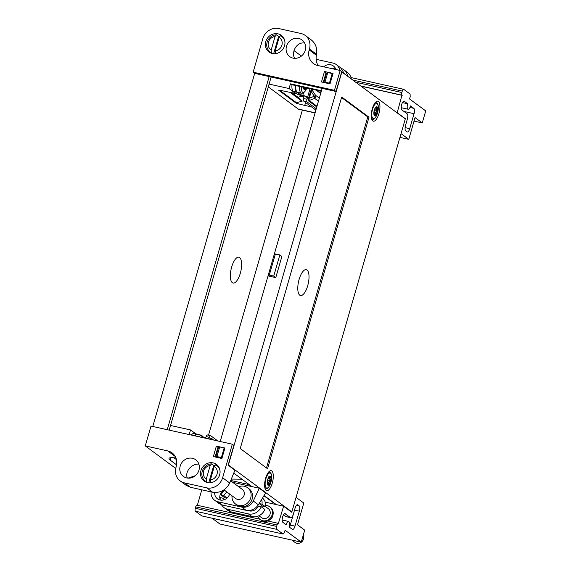 <?xml version="1.0" encoding="UTF-8"?>
<svg xmlns="http://www.w3.org/2000/svg" width="571" height="571" viewBox="0 0 571 571"><rect width="100%" height="100%" fill="white"/><g stroke="black" fill="none" stroke-linecap="round" stroke-linejoin="round"><path stroke-width="0.86" d="M376.682 107.412L376.325 107.134L376.239 109.454L376.846 110.624L375.354 113.244L375.611 114.15L375.09 113.9L374.076 114.493L375.611 114.15L375.468 113.329L376.917 110.867L376.325 107.134L376.239 109.454L376.846 110.624L375.34 113.922L376.917 110.867L376.382 109.197L376.682 107.412M376.175 109.261L374.897 108.975L376.175 109.261M376.068 107.398L375.475 107.184L376.068 107.398M377.181 112.259A4.233 1.577 102.6 0 0 376.732 107.12A4.233 1.577 102.6 0 0 374.269 110.902A4.233 1.577 102.6 0 0 374.89 115.378A4.233 1.577 102.6 0 0 377.181 112.259A4.233 1.577 102.6 0 0 376.732 107.12A4.233 1.577 102.6 0 0 374.269 110.902A4.233 1.577 102.6 0 0 374.89 115.378A4.233 1.577 102.6 0 0 377.181 112.259M374.469 115.085L375.611 114.129L374.469 115.085M374.312 110.139A4.632 1.727 -77.4 0 1 377.659 107.99A4.632 1.727 -77.4 0 1 375.461 115.613A4.632 1.727 -77.4 0 1 374.312 110.139A4.632 1.727 -77.4 0 1 377.659 107.99A4.632 1.727 -77.4 0 1 375.461 115.613A4.632 1.727 -77.4 0 1 374.312 110.139M372.542 109.225A7.723 2.876 -77.4 0 1 378.123 105.649A7.723 2.876 -77.4 0 1 374.462 118.347A7.723 2.876 -77.4 0 1 372.542 109.225A7.723 2.876 -77.4 0 1 378.123 105.649A7.723 2.876 -77.4 0 1 374.462 118.347A7.723 2.876 -77.4 0 1 372.542 109.225M201.099 437.243A7.723 2.876 -77.4 0 1 203.833 437.857A7.723 2.876 -77.4 0 0 201.099 437.243M212.069 518.204L219.942 524.028L301.252 542.157L304.714 530.145L297.505 524.813L303.786 503.058L296.071 497.341L291.76 512.258L283.609 506.227L278.384 523.393A2.248 0.842 102.6 0 0 278.255 523.336A2.248 0.842 102.6 0 0 277.042 524.992L276.635 526.405A2.477 0.921 102.6 0 0 276.757 529.346L195.446 511.223L201.784 515.913L283.095 534.035L276.757 529.346M301.252 542.157L285.086 530.195L284.437 532.436L283.095 534.035M290.575 517.604A4.504 1.677 102.6 0 0 290.825 517.726L286.142 516.676A4.504 1.677 -77.4 0 1 285.885 516.562L290.575 517.604L284.793 513.607M290.825 517.726A4.504 1.677 102.6 0 0 293.266 514.407L295.1 508.04A4.504 1.677 -77.4 0 1 297.534 504.728A4.504 1.677 -77.4 0 1 297.791 504.843L299.104 505.813A4.504 1.677 -77.4 0 1 299.325 511.166L294.508 510.096M293.908 512.187L290.318 525.077L295.007 526.127L299.325 511.166M295.007 526.127A4.504 1.677 -77.4 0 1 292.573 529.438A4.504 1.677 -77.4 0 1 292.316 529.324L289.04 526.897A4.504 1.677 -77.4 0 0 288.562 521.423L283.873 520.381A4.504 1.677 102.6 0 0 282.367 521.509M285.329 513.722A4.504 1.677 -77.4 0 0 285.079 513.607A4.504 1.677 -77.4 0 0 282.638 516.919L282.631 516.962A4.504 1.677 -77.4 0 0 282.852 522.315L286.128 524.742A4.504 1.677 -77.4 0 1 288.562 521.423M409.964 107.476L413.825 108.34L410.549 105.913A4.504 1.677 -77.4 0 1 408.115 109.232A4.504 1.677 -77.4 0 1 407.637 103.758L404.361 101.338A4.504 1.677 -77.4 0 0 404.104 101.217A4.504 1.677 -77.4 0 0 401.67 104.529L401.656 104.572A4.504 1.677 -77.4 0 0 401.884 109.925L407.123 113.807A4.504 1.677 102.6 0 1 407.344 119.153L405.51 125.527A4.504 1.677 -77.4 0 0 405.731 130.873L407.044 131.844A4.504 1.677 -77.4 0 0 407.294 131.965A4.504 1.677 -77.4 0 0 409.735 128.653L414.054 113.693L403.918 111.431M413.825 108.34A4.504 1.677 -77.4 0 1 414.054 113.693M355.726 82.231L401.87 92.516A2.248 0.842 102.6 0 0 401.977 95.193L397.195 112.68L405.353 118.718L401.035 133.628M350.937 77.542L403.618 89.283A2.477 0.921 102.6 0 1 403.754 89.347L410.092 94.037L410.199 96.713L409.557 98.954L425.723 110.917L422.255 122.929L415.046 117.59L408.765 139.345L401.049 133.635M403.618 89.283A2.477 0.921 102.6 0 0 402.277 91.103L352.828 80.083M401.87 92.516L402.277 91.103M232.311 444.202L151.001 426.073L145.277 445.908L167.738 450.912A13.504 12.355 126.5 0 1 172.064 452.882A13.504 12.355 126.5 0 1 176.261 466.464L176.004 467.356A13.504 12.355 -53.5 0 0 180.2 480.939A13.504 12.355 -53.5 0 0 184.526 482.902L206.702 487.848A13.504 12.355 -53.5 0 0 222.626 477.749L232.311 444.202L233.867 445.351L228.143 465.187L234.938 470.211L229.728 483.002C226.03 490.089 220.335 493.166 212.626 492.231L190.457 487.291L186.21 485.386L180.2 480.939M145.277 445.908L175.732 468.441M263.902 495.756L275.657 504.457L265.237 502.13M222.49 492.602L221.541 492.388M259.313 488.248L253.267 500.995L258.377 504.778L265.636 492.923L259.313 488.248L232.704 482.317M251.368 486.478L248.635 484.458L230.755 480.468M176.625 464.865A22.505 3.412 16.1 0 1 176.146 464.53L170.244 460.169A22.505 3.412 16.1 0 1 169.002 458.47A22.505 3.412 16.1 0 1 175.939 457.971M253.146 72.196L334.456 90.318L340.173 70.49L317.719 65.487A13.504 12.355 126.5 0 1 313.393 63.517A13.504 12.355 126.5 0 1 309.197 49.934L316.377 55.251L316.555 54.295C317.397 48.285 315.635 43.496 311.274 39.913L305.257 35.459A13.504 12.355 126.5 0 0 300.924 33.489L278.755 28.55A13.504 12.355 126.5 0 0 262.831 38.65L253.146 72.196L254.702 73.352L152.778 426.473M195.446 511.223A2.477 0.921 -77.4 0 1 195.325 508.276L276.635 526.405M277.042 524.992L195.732 506.87L195.325 508.276M195.732 506.87A2.248 0.842 -77.4 0 1 196.952 505.214A2.248 0.842 -77.4 0 1 197.081 505.271M201.806 489.818L197.338 505.299M414.032 121.095L422.255 122.929M397.195 112.68L396.745 112.58M405.353 118.718L404.903 118.618M402.198 95.35L361.072 86.185M173.927 457.756L176.46 459.634M239.613 257.528A13.254 4.946 102.6 0 0 232.154 265.465A13.254 4.946 102.6 0 0 231.433 281.596A13.254 4.946 102.6 0 0 238.728 277.506A31.505 31.505 0 0 0 241.604 264.594A13.254 4.946 102.6 0 0 239.613 257.528M271.132 77.014L269.091 84.087L289.062 88.541L295.585 93.444L286.042 91.553A22.505 3.412 16.1 0 0 278.634 90.204L296.185 103.187L296.349 102.63L279.761 90.361M311.538 106.913L304.757 105.399A22.505 3.412 16.1 0 1 296.185 103.187M296.349 102.63L302.088 101.274L297.905 97.22L302.573 96.149M297.905 97.22L292.059 92.895M302.088 101.274L290.189 92.473M321.323 91.267L291.467 84.615L290.418 83.837L321.466 90.76M289.062 88.541L290.418 83.837M326.412 73.623L325.805 73.488M330.024 83.873L321.466 81.967L324.485 71.496L333.043 73.402L330.024 83.873M167.246 429.699L269.169 76.578L336.012 91.474L334.456 90.318M254.702 73.352L269.169 76.578M340.173 70.49L341.736 71.646L336.012 91.474M305.257 35.459A13.504 12.355 126.5 0 1 309.453 49.042L309.197 49.934M293.037 58.121A10.349 9.471 -53.5 0 0 304.529 52.225A10.349 9.471 -53.5 0 0 302.03 39.97A10.349 9.471 -53.5 0 0 298.712 38.457A10.349 9.471 -53.5 0 0 287.22 44.352A10.349 9.471 -53.5 0 0 289.718 56.608A10.349 9.471 -53.5 0 0 293.037 58.121M272.338 53.503A10.349 9.471 -53.5 0 0 283.83 47.607A10.349 9.471 -53.5 0 0 281.332 35.352A10.349 9.471 -53.5 0 0 278.013 33.839A10.349 9.471 -53.5 0 0 266.514 39.734A10.349 9.471 -53.5 0 0 269.012 51.99A10.349 9.471 -53.5 0 0 272.338 53.503M323.243 82.367L326.048 72.653L324.485 71.496M268.284 86.863L298.255 109.04L315.106 112.794M189.179 434.588L190.521 429.942L170.551 425.488L269.091 84.087M169.209 430.134L170.551 425.488M195.839 433.874L190.521 429.942M302.359 110.11L208.522 435.223M315.064 112.944L298.89 109.332A11.249 4.197 -77.4 0 1 298.255 109.04M216.359 446.108L224.917 448.014L221.898 458.484L213.34 456.579L216.359 446.108L218.843 447.464M215.117 456.971L217.922 447.257M207.444 482.552A10.349 9.471 -53.5 0 0 218.936 476.664A10.349 9.471 -53.5 0 0 216.438 464.401A10.349 9.471 -53.5 0 0 202.669 467.092A10.349 9.471 -53.5 0 0 204.125 481.046A10.349 9.471 -53.5 0 0 207.444 482.552M186.738 477.941A10.349 9.471 -53.5 0 0 198.237 472.046A10.349 9.471 -53.5 0 0 195.739 459.791A10.349 9.471 -53.5 0 0 181.963 462.474A10.349 9.471 -53.5 0 0 183.419 476.428A10.349 9.471 -53.5 0 0 186.738 477.941M272.888 515.242A5.96 5.46 126.5 0 1 272.702 516.12A5.96 5.46 126.5 0 1 269.248 520.167M248.135 515.72A5.96 5.46 126.5 0 1 245.694 516.077M244.267 515.756A5.96 5.46 126.5 0 1 243.053 515.099A5.96 5.46 126.5 0 1 242.311 514.421M283.609 506.227L275.657 504.457M399.95 137.383L408.765 139.345M341.451 68.477A11.249 10.299 126.5 0 1 343.771 69.733L347.411 72.424A11.249 10.299 126.5 0 1 351.244 78.912M343.771 69.733A11.249 10.299 126.5 0 1 347.603 76.214M316.163 59.313L332.936 63.053A10.349 9.471 126.5 0 1 336.255 64.559A10.349 9.471 126.5 0 1 339.759 70.397M335.334 68.177L331.366 68.527M335.919 69.541A8.101 7.416 -53.5 0 0 333.421 65.993A8.101 7.416 -53.5 0 0 330.823 64.808A8.101 7.416 -53.5 0 0 323.778 66.836M336.255 64.559L340.687 67.842L344.627 74.016M253.267 500.995A10.349 9.471 126.5 0 1 241.69 507.062L217.972 501.781A10.349 9.471 126.5 0 1 214.653 500.267A10.349 9.471 126.5 0 1 211.056 491.888M258.377 504.778C255.251 509.204 251.147 511.045 246.058 510.296L222.347 505.014L219.093 503.551L214.653 500.267M224.282 490.082C220.228 492.816 218.893 496.142 220.278 500.06M214.653 492.516A8.101 7.416 -53.5 0 0 217.487 498.84A8.101 7.416 -53.5 0 0 220.085 500.018A8.101 7.416 -53.5 0 0 229.621 494.036M220.142 499.753A11.249 10.299 126.5 0 1 220.299 497.627L223.175 498.269A8.101 7.416 -53.5 0 0 223.154 500.039M227.015 492.102A8.101 7.416 -53.5 0 0 223.918 495.707L227.08 498.04M223.175 498.269L224.846 499.504M248.085 510.531A8.101 7.416 -53.5 0 0 258.349 506.106L261.233 506.748L264.873 509.446A11.249 10.299 126.5 0 1 252.039 516.591L231.341 511.98A11.249 10.299 126.5 0 1 227.729 510.338L224.089 507.64A11.249 10.299 126.5 0 1 221.534 504.793M259.12 503.565L262.731 506.241L265.608 506.877L261.968 504.186L259.127 503.551M261.618 499.489A10.349 9.471 126.5 0 1 261.968 504.186M262.482 498.069A10.349 9.471 126.5 0 1 265.608 506.877M261.233 506.748A11.249 10.299 126.5 0 1 248.399 513.9L227.701 509.282A11.249 10.299 126.5 0 1 224.089 507.64M226.851 498.24L224.681 497.755L221.041 495.064A10.349 9.471 126.5 0 1 224.724 490.41M223.918 495.707L221.041 495.064M187.395 478.063C184.512 472.024 191.499 463.531 198.865 464.116M316.377 55.251C315.742 58.941 316.313 62.382 318.068 65.565M294.515 58.321C291.089 51.033 297.42 41.54 304.664 43.103M285.885 516.562L283.523 514.806M290.318 525.077A4.504 1.677 -77.4 0 1 289.44 527.19M294.036 512.216A4.504 1.677 -77.4 0 1 293.444 513.786M402.448 102.602L407.637 103.758M372.799 120.924A10.235 3.819 -77.4 0 1 372.071 109.553A10.235 3.819 -77.4 0 1 377.831 101.21A10.235 3.819 -77.4 0 1 379.33 112.03A10.235 3.819 -77.4 0 1 373.377 121.195A10.235 3.819 -77.4 0 1 372.799 120.924M299.768 295.193A13.254 4.946 102.6 0 0 307.227 287.256A13.254 4.946 102.6 0 0 307.947 271.118A13.254 4.946 102.6 0 0 300.66 275.215A13.254 4.946 102.6 0 0 297.776 288.127A13.254 4.946 102.6 0 0 299.768 295.193M369.009 117.212L267.549 468.741L240.234 448.535L341.701 97.006L369.009 117.212L367.788 116.941L341.551 97.527M266.471 467.949L367.788 116.941M215.945 457.157L216.916 456.557L221.37 457.549L224.146 447.935L219.692 446.943L218.436 447.714L215.731 457.107M216.916 456.557L219.692 446.943M224.803 448.421L224.146 447.935M221.37 457.549L222.026 458.035M324.278 82.595L324.985 82.16L329.431 83.152L332.208 73.538L327.761 72.546L326.505 73.316L323.85 82.502M324.985 82.16L327.761 72.546M329.431 83.152L330.088 83.644M332.864 74.023L332.208 73.538M322.151 88.384L268.027 275.9L269.284 275.129L273.737 276.121L275.772 277.627L268.027 275.9L220.228 441.511M273.737 276.121L279.84 254.966L275.393 253.974L274.137 254.745M269.284 275.129L275.393 253.974M275.772 277.627L281.881 256.472L279.84 254.966M228.429 464.951L341.858 71.967L405.289 118.904L291.86 511.887L228.222 464.908M266.157 490.403A10.235 3.819 -77.4 0 1 265.429 479.033A10.235 3.819 -77.4 0 1 271.189 470.69A10.235 3.819 -77.4 0 1 272.688 481.51A10.235 3.819 -77.4 0 1 266.736 490.675A10.235 3.819 -77.4 0 1 266.157 490.403M264.045 495.521L276.314 504.6M291.86 511.887L291.003 511.695M233.753 473.109L252.018 486.62M212.483 439.784L211.42 438.999L210.949 439.442M210.221 439.277L210.949 438.285L210.606 439.713M211.862 439.641L211.127 438.157L213.682 440.048M191.349 435.073A8.886 3.312 -77.4 0 1 193.919 433.446L197.181 434.174A8.886 3.312 102.6 0 0 194.611 435.794M197.673 434.403A8.886 3.312 102.6 0 0 197.181 434.174M206.731 438.499A4.504 0.685 -163.9 0 0 203.99 437.657L203.847 437.622M217.837 440.976L210.785 435.759A2.248 0.842 102.6 0 0 210.656 435.694A2.248 0.842 102.6 0 0 209.436 437.35A2.248 0.842 -77.4 0 1 209.229 437.95L208.472 438.885M204.675 438.007L205.967 437.222A2.248 0.842 102.6 0 0 206.181 436.629A2.248 0.842 -77.4 0 1 207.394 434.966A2.248 0.842 -77.4 0 1 207.523 435.031M176.253 458.87L176.111 458.442M241.997 479.205L231.326 479.076M187.995 478.127L195.332 475.714M316.791 106.963L308.49 100.824L314.614 98.326A2.248 2.063 -53.5 0 0 315.549 95.3L311.573 89.29A0.899 0.607 -8.7 0 0 311.645 89.112M312.137 89.89L311.202 91.481L310.617 91.224L311.552 89.09M308.683 97.934L309.268 98.191L308.433 100.525L308.683 97.934L310.617 91.224M316.998 106.235L309.147 100.425A2.248 0.6 -111 0 0 308.954 98.961M320.188 91.017A2.248 2.063 -53.5 0 0 320.138 93.109L320.588 93.815M312.059 89.79L311.759 89.14M315.877 110.124L303.865 101.238A2.248 0.842 -77.4 0 1 303.758 98.562A2.248 0.842 102.6 0 0 303.9 97.919L303.272 96.406L299.125 94.879A4.504 0.685 16.1 0 1 296.378 93.665L293.237 91.346A8.886 3.312 -77.4 0 1 292.009 84.736M295.271 85.464A8.886 3.312 102.6 0 0 296.492 92.067L299.639 94.393L302.801 95.314A4.504 0.685 16.1 0 1 306.406 96.499L307.162 98.647A2.248 0.842 -77.4 0 1 307.02 99.29A2.248 0.842 102.6 0 0 307.127 101.959L316.277 108.733M303.244 535.255A5.624 5.146 126.5 0 1 301.659 541.95A5.624 5.146 126.5 0 1 295.05 542.45L291.81 540.052M265.736 505.428A7.965 7.295 126.5 0 1 269.669 506.755L270.397 507.298A7.965 7.295 126.5 0 1 271.518 518.04A7.965 7.295 126.5 0 1 260.918 520.102L260.19 519.567A7.965 7.295 126.5 0 1 257.778 516.22M206.395 481.746A9.678 8.858 126.5 0 1 205.253 481.039A9.678 8.858 126.5 0 1 202.248 471.311A9.678 8.858 126.5 0 1 211.555 463.873L210.185 465.551L206.302 478.99L206.395 481.746L207.501 482.566M210.185 465.551A7.423 6.795 -53.5 0 0 203.561 471.225A7.423 6.795 -53.5 0 0 206.302 478.99M215.003 465.551A9.678 8.858 -53.5 0 0 213.74 465.486L211.555 463.873M211.32 482.595A9.678 8.858 126.5 0 1 210.471 482.652L210.378 479.897L214.261 466.457L215.631 464.78A9.678 8.858 126.5 0 1 216.766 465.486A9.678 8.858 126.5 0 1 220.021 470.832M210.378 479.897A7.423 6.795 -53.5 0 0 217.009 474.223A7.423 6.795 -53.5 0 0 214.261 466.457M230.627 480.782L242.375 489.475A5.624 5.146 126.5 0 1 243.167 497.063A5.624 5.146 126.5 0 1 235.687 498.519L224.003 489.875M238.707 486.756A10.128 9.272 126.5 0 1 247.578 487.727A10.128 9.272 126.5 0 1 249.006 501.381A10.128 9.272 126.5 0 1 235.53 504.007A10.128 9.272 126.5 0 1 232.012 495.799M247.578 487.727L249.035 488.805A10.128 9.272 126.5 0 1 250.462 502.459A10.128 9.272 126.5 0 1 236.986 505.078L235.53 504.007M265.636 506.684L268.277 508.64A5.624 5.146 126.5 0 1 269.069 516.227A5.624 5.146 126.5 0 1 261.582 517.683L258.949 515.734M269.669 506.755A7.965 7.295 126.5 0 1 270.79 517.497A7.965 7.295 126.5 0 1 260.19 519.567M208.758 482.752L213.74 465.486M271.282 52.696A9.678 8.858 126.5 0 1 270.147 51.99A9.678 8.858 126.5 0 1 267.135 42.261A9.678 8.858 126.5 0 1 276.443 34.817L275.072 36.494L271.196 49.941L271.282 52.696L272.396 53.517M275.072 36.494A7.423 6.795 -53.5 0 0 268.449 42.175A7.423 6.795 -53.5 0 0 271.196 49.941M279.89 36.494A9.678 8.858 -53.5 0 0 278.627 36.437L276.443 34.817M276.214 53.538A9.678 8.858 126.5 0 1 275.358 53.603L275.272 50.848L279.148 37.408L280.518 35.73A9.678 8.858 126.5 0 1 281.653 36.43A9.678 8.858 126.5 0 1 284.915 41.783M275.272 50.848A7.423 6.795 -53.5 0 0 281.896 45.173A7.423 6.795 -53.5 0 0 279.148 37.408M273.645 53.695L278.627 36.437M303.672 87.334A4.233 1.577 102.6 0 0 304.529 89.212A4.233 1.577 102.6 0 0 306.106 87.877M304.115 88.919L305.135 88.412L305.107 87.163M304.95 87.977L303.686 87.506M306.292 87.92A4.632 1.727 -77.4 0 1 303.486 87.292M304.993 87.078L305.249 87.984M304.943 87.934L303.722 88.327M299.725 86.457A8.779 3.276 -77.4 0 0 301.431 93.173L302.623 93.166L304.65 91.852L306.777 88.027A7.723 2.876 -77.4 0 1 303.008 92.445A7.723 2.876 -77.4 0 1 301.474 86.842M267.828 484.565L268.848 484.058L268.82 482.809L270.269 480.347L269.74 478.676L270.04 476.892L269.683 476.614L269.583 478.698L270.197 480.104L268.705 482.723L268.962 483.63L267.392 483.152M268.249 478.455L269.583 478.698M268.834 476.664L269.869 477.085M270.533 481.738A4.233 1.577 102.6 0 0 270.083 476.599A4.233 1.577 102.6 0 0 267.628 480.382A4.233 1.577 102.6 0 0 268.242 484.858A4.233 1.577 102.6 0 0 270.533 481.738M268.663 483.623L268.848 484.058L268.962 483.608M270.197 479.654L270.197 480.104M267.663 479.619A4.632 1.727 -77.4 0 1 271.018 477.47A4.632 1.727 -77.4 0 1 268.813 485.093A4.632 1.727 -77.4 0 1 267.663 479.619M268.648 483.58L267.435 483.972M265.9 478.705A7.723 2.876 -77.4 0 1 271.482 475.129A7.723 2.876 -77.4 0 1 267.813 487.827A7.723 2.876 -77.4 0 1 265.9 478.705M375.525 107.862L376.41 108.055L375.525 107.862M374.348 110.567L376.539 111.052L374.348 110.567M374.048 112.366L375.582 112.708L374.048 112.366M375.597 102.209A8.779 3.276 -77.4 0 1 375.604 102.209A8.779 3.276 -77.4 0 1 375.604 102.209L377.452 103.622C377.895 104.8 378.844 105.078 377.888 111.566C375.09 120.51 373.313 119.182 371.785 119.339A8.779 3.276 -77.4 0 1 371.778 119.339A8.779 3.276 -77.4 0 1 371.778 119.339L371.778 119.339C373.313 119.182 375.09 120.51 377.888 111.566C378.844 105.078 377.895 104.8 377.452 103.622L375.597 102.209M203.926 437.871L201.563 435.266L197.73 434.41L195.989 434.845L194.932 435.866L195.989 434.845L197.73 434.41A8.779 3.276 -77.4 0 0 195.239 435.937A8.779 3.276 -77.4 0 1 197.73 434.41L201.563 435.266A8.779 3.276 -77.4 0 0 199.079 436.794A8.779 3.276 -77.4 0 1 201.563 435.266L203.99 437.657M175.211 456.45L167.738 450.912M176.146 464.53L176.803 462.246M170.244 460.169L170.957 457.692M304.757 105.399L305.592 102.509M222.626 477.749L229.728 483.002M246.058 510.296L241.69 507.062M217.972 501.781L222.347 505.014M248.399 513.9L252.039 516.591M227.701 509.282L231.341 511.98M401.977 95.193L360.858 86.021M212.626 492.231L206.702 487.848M184.526 482.902L190.457 487.291M316.555 54.295L309.453 49.042M405.103 127.619L409.735 128.653M297.791 504.843L297.255 504.728M296.492 505.235L299.104 505.813M404.361 101.338L403.825 101.217M208.929 438.992L209.229 437.95M209.436 437.35L206.181 436.629M311.202 91.481L314.228 96.285L309.268 98.191L311.202 91.481M319.346 98.112L315.549 95.3L314.228 96.285A2.248 0.6 69 0 1 314.614 98.326L318.461 101.174M316.07 90.097L320.138 93.109L320.981 92.445M321.095 91.217A2.248 0.592 -115.9 0 0 321.23 91.588M296.492 92.067L293.237 91.346M300.075 92.873L299.639 94.393M301.074 93.094L300.596 94.757M303.529 92.795L302.801 95.314M306.406 96.499L299.125 94.879M310.017 88.748L307.162 98.647M307.02 99.29L303.758 98.562M307.127 101.959L303.865 101.238M301.431 93.173L297.591 92.324A8.779 3.276 -77.4 0 1 295.885 85.6M268.27 478.405L269.505 478.676M268.884 477.342L269.769 477.534M267.706 480.047L269.89 480.532M267.399 481.845L268.941 482.188M268.962 471.689L268.948 471.689A8.779 3.276 -77.4 0 1 268.962 471.689L270.811 473.102C271.246 474.28 272.196 474.558 271.239 481.046C268.441 489.989 266.664 488.662 265.144 488.819A8.779 3.276 -77.4 0 1 265.13 488.819L265.144 488.819M374.041 113.672L375.09 113.9L374.041 113.672M278.255 523.336L267.635 520.966M259.748 519.21L196.952 505.214M408.115 109.232L401.206 107.691M207.394 434.966L210.656 435.694M205.253 481.039L207.23 482.502M216.766 465.486L218.743 466.95M251.326 510.096L252.432 510.909M270.147 51.99L272.124 53.453M281.653 36.43L283.63 37.893M294.022 50.619L301.395 56.079M297.591 92.324L296.213 91.21L295.749 90.082L295.507 85.514"/></g></svg>
